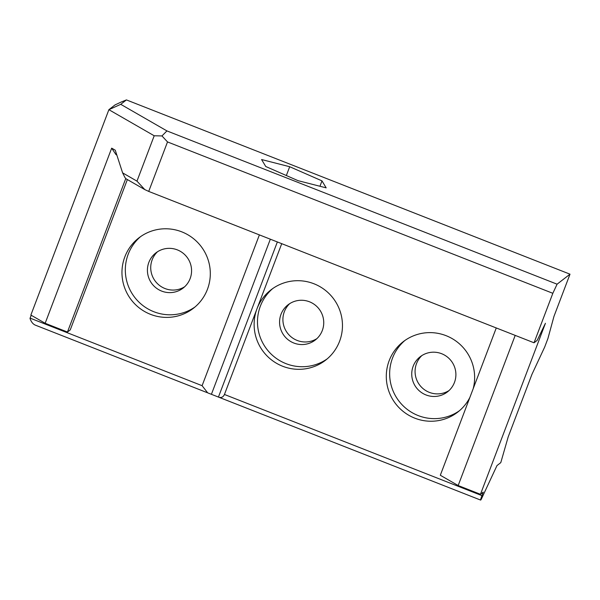 <?xml version="1.0" encoding="UTF-8"?>
<svg xmlns="http://www.w3.org/2000/svg" width="600" height="600" viewBox="0 0 600 600"><rect width="100%" height="100%" fill="white"/><g stroke="black" fill="none" stroke-linecap="round" stroke-linejoin="round"><path stroke-width="0.9" d="M116.85 155.085L115.958 154.567L111.683 148.155L115.267 150.218L122.618 172.875L125.04 177.697L126.09 178.83L144.817 189.608L136.972 181.14L154.2 135.773L108.885 109.688L30.87 315.06L45.157 323.28L67.463 332.04L125.782 178.5M127.358 179.558L70.252 329.88L67.463 332.04M111.683 148.155L45.157 323.28M136.972 181.14L122.618 172.875M121.29 101.985L115.035 104.917L108.885 109.688L120.743 104.325L126.427 99.915L121.29 101.985M120.743 104.325L166.928 130.913L161.962 135.938L154.2 135.773M207.053 392.595L35.115 325.05C32.82 323.933 31.11 321.72 30 318.397A5.34 0.435 -68.6 0 1 30.105 318.127L31.2 315.248M480.465 494.295L483.263 492.127L481.935 495.63A5.34 0.435 111.4 0 0 480.653 500.085A5.34 0.435 111.4 0 0 481.748 498.24L496.987 465.57L500.783 462.63L508.207 436.853L531.945 374.355L544.702 347.01L547.912 338.55L553.957 316.41L570 274.178L557.085 284.19L552.832 293.303L534.037 342.788L537.195 340.335L545.43 323.288L480.465 494.295L458.168 485.535L515.197 335.392M157.59 251.678A22.26 21.982 -127.8 0 0 184.748 286.702M421.92 355.515A22.26 21.982 -127.8 0 0 449.07 390.54M289.755 303.593A22.26 21.982 -127.8 0 0 316.905 338.618M126.427 99.915L570 274.178M166.928 130.913L557.085 284.19M326.175 187.852L298.05 180.667L265.755 166.507L261.577 159.54L289.695 166.725L321.99 180.877L326.175 187.852M281.73 243.667L256.995 308.782A44.52 43.957 52.2 0 1 271.02 289.822A44.52 43.957 52.2 0 1 313.965 283.77A44.52 43.957 52.2 0 1 341.962 318.862A44.52 43.957 52.2 0 1 325.575 360.195A44.52 43.957 52.2 0 1 272.138 360.382A44.52 43.957 52.2 0 1 256.995 308.782L224.445 394.47C223.245 397.058 221.385 397.98 218.888 397.245L207.69 392.857L202.103 385.695L30.105 318.127M195.06 306.938A44.52 43.957 52.2 0 1 134.752 297.42A44.52 43.957 52.2 0 1 140.565 236.64M181.8 231.855A44.52 43.957 52.2 0 1 209.805 266.94A44.52 43.957 52.2 0 1 193.417 308.272A44.52 43.957 52.2 0 1 131.392 300.022A44.52 43.957 52.2 0 1 138.855 237.9A44.52 43.957 52.2 0 1 181.8 231.855M177.322 249.87A22.26 21.982 -127.8 0 0 152.123 283.95A22.26 21.982 -127.8 0 0 191.325 267.413A22.26 21.982 -127.8 0 0 177.322 249.87M459.382 410.775A44.52 43.957 52.2 0 1 399.075 401.257A44.52 43.957 52.2 0 1 404.895 340.478M446.123 335.692A44.52 43.957 52.2 0 1 473.183 388.717L469.882 397.41A44.52 43.957 52.2 0 1 457.74 412.118A44.52 43.957 52.2 0 1 395.722 403.86A44.52 43.957 52.2 0 1 403.185 341.737A44.52 43.957 52.2 0 1 446.123 335.692M441.645 353.715A22.26 21.982 -127.8 0 0 416.445 387.795A22.26 21.982 -127.8 0 0 455.647 371.257A22.26 21.982 -127.8 0 0 441.645 353.715M327.225 358.853A44.52 43.957 52.2 0 1 266.91 349.343A44.52 43.957 52.2 0 1 272.73 288.562M309.487 301.793A22.26 21.982 -127.8 0 0 284.28 335.873A22.26 21.982 -127.8 0 0 323.49 319.335A22.26 21.982 -127.8 0 0 309.487 301.793M496.268 327.952L473.183 388.717M469.882 397.41L440.31 475.252L458.168 485.535M277.358 241.95L218.445 397.043M259.388 234.892L202.103 385.695M321.99 180.877L319.95 186.262M552.832 293.303L167.512 141.93L148.718 191.415L144.817 189.608M167.512 141.93L161.962 135.938M534.037 342.788L148.718 191.415M289.695 166.725L286.35 175.538M224.445 394.47L481.935 495.63M211.417 394.283L270.337 239.19M480.653 500.085L218.888 397.245"/></g></svg>
